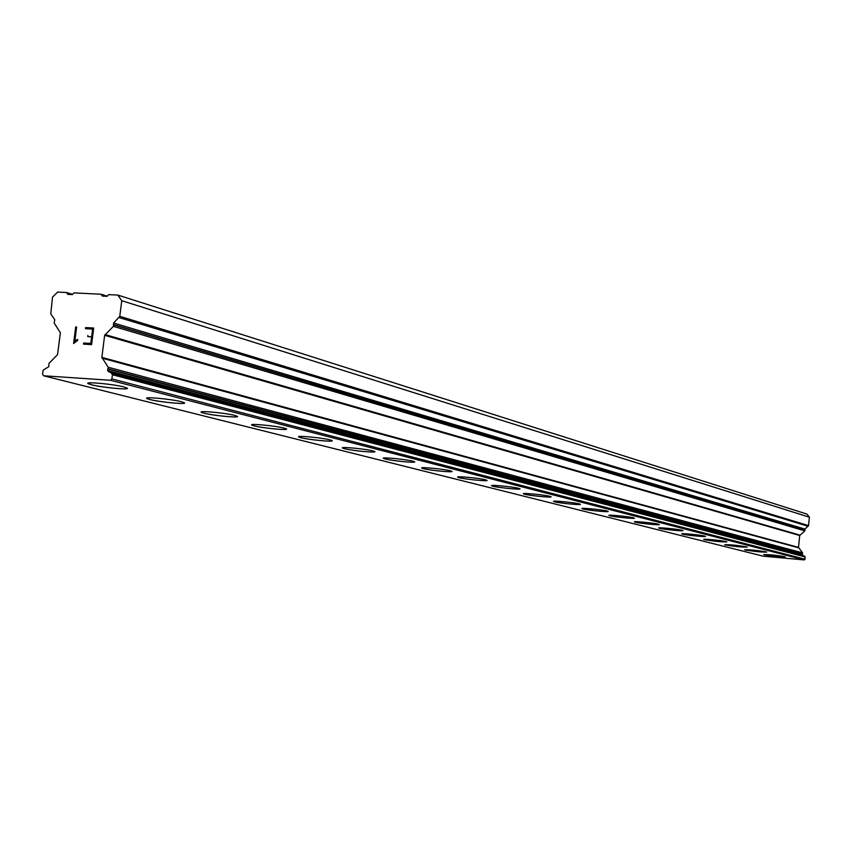 <?xml version="1.0" encoding="UTF-8"?>
<svg xmlns="http://www.w3.org/2000/svg" width="852" height="852" viewBox="0 0 852 852"><rect width="100%" height="100%" fill="white"/><g stroke="black" fill="none" stroke-linecap="round" stroke-linejoin="round"><path stroke-width="1.28" d="M127.331 388.352C127.768 390.014 101.079 387.298 91.345 384.71L87.862 383.304M124.009 386.989L127.023 388.022C131.506 390.322 102.112 387.617 91.345 384.753L88.182 383.688C83.443 381.355 113.422 384.103 124.009 386.989M184.511 402.985C184.948 404.53 158.887 401.91 149.814 399.492L146.736 398.235M181.582 401.771L184.256 402.687C188.367 404.817 159.782 402.187 149.814 399.524L147.002 398.576C142.657 396.414 171.774 399.098 181.582 401.771M237.431 416.511C237.857 417.981 212.372 415.425 203.916 413.156L201.178 412.048M234.822 415.435L237.218 416.266C240.978 418.247 213.17 415.669 203.905 413.188L201.402 412.336C197.408 410.334 225.727 412.954 234.822 415.435M286.528 429.078C286.954 430.462 262.033 427.97 254.109 425.84L251.67 424.86M284.206 428.119L286.347 428.865C289.818 430.707 262.725 428.183 254.109 425.872L251.862 425.105C248.177 423.242 275.739 425.798 284.206 428.119M332.216 440.772C332.621 442.071 308.243 439.643 300.82 437.651L298.637 436.767M330.129 439.909L332.056 440.58C335.273 442.305 308.861 439.845 300.82 437.683L298.796 436.991C295.388 435.244 322.237 437.747 330.129 439.909M374.699 451.517C377.67 453.126 351.908 450.719 344.389 448.685L342.557 448.056C339.405 446.427 365.572 448.876 372.952 450.91L374.699 451.517C377.681 453.094 351.919 450.687 344.389 448.663L342.419 447.864M414.668 461.88C415.062 463.041 391.675 460.719 385.125 458.951L383.347 458.238M412.975 461.188L414.551 461.741C417.331 463.243 392.176 460.889 385.125 458.983L383.464 458.408C380.524 456.885 406.063 459.281 412.975 461.188M451.997 471.444C452.38 472.54 429.461 470.272 423.295 468.6L421.687 467.95M450.463 470.815L451.901 471.316C454.489 472.732 429.909 470.421 423.295 468.632L421.793 468.11C419.046 466.672 443.977 469.015 450.463 470.815M487.046 480.421C487.419 481.465 464.958 479.239 459.143 477.652L457.673 477.067M485.651 479.846L486.961 480.304C489.378 481.636 465.362 479.367 459.132 477.684L457.758 477.205C455.202 475.853 479.559 478.153 485.651 479.846M520.018 488.867C520.37 489.857 498.345 487.674 492.85 486.172L491.519 485.64M518.751 488.345L519.944 488.771C522.212 490.028 498.718 487.791 492.85 486.204L491.593 485.768C489.197 484.49 513.01 486.748 518.751 488.345M551.02 496.737C553.15 497.93 530.157 495.736 524.63 494.235L523.479 493.83C521.222 492.626 544.513 494.842 549.923 496.354L551.02 496.737C553.15 497.898 530.157 495.715 524.63 494.203L523.416 493.723M580.414 504.341C574.45 504.608 565.856 503.756 554.631 501.785L553.512 501.338M579.36 503.905L580.361 504.267C582.363 505.385 559.849 503.244 554.631 501.817L553.576 501.445C551.446 500.305 574.248 502.478 579.36 503.905M608.147 511.445C602.257 511.679 593.876 510.849 583.002 508.953L581.98 508.548M607.178 511.051L608.094 511.381C609.989 512.446 587.944 510.337 582.992 508.985L582.022 508.644C580.02 507.568 602.343 509.698 607.178 511.051M634.41 518.176C628.606 518.378 620.416 517.569 609.862 515.748L608.924 515.375M633.515 517.814L634.367 518.112C636.156 519.124 614.548 517.058 609.862 515.769L608.967 515.46C607.071 514.438 628.936 516.525 633.515 517.814M659.31 524.555C653.58 524.736 645.592 523.948 635.336 522.18L634.474 521.839M658.489 524.225L659.278 524.512C660.971 525.471 639.777 523.426 635.336 522.212L634.516 521.914C632.716 520.945 654.144 523 658.489 524.225M682.963 530.626C677.308 530.775 669.502 529.997 659.533 528.304L658.734 527.984M682.207 530.317L682.931 530.572C684.539 531.488 663.751 529.486 659.533 528.325L658.766 528.048C657.062 527.122 678.075 529.156 682.207 530.317M705.456 536.387C699.865 536.515 692.229 535.748 682.548 534.119L681.802 533.821M704.742 536.1L705.424 536.345C706.947 537.218 686.552 535.248 682.548 534.14L681.834 533.885C680.216 533.001 700.823 534.992 704.742 536.1M726.862 541.872C721.346 541.978 713.88 541.233 704.455 539.646L703.763 539.38M726.213 541.616L726.831 541.84C722.006 542.064 714.551 541.339 704.455 539.667L703.795 539.433C702.25 538.602 722.475 540.562 726.213 541.616M747.247 547.08C742.454 547.272 735.148 546.558 725.329 544.95L724.722 544.726C729.525 544.534 736.831 545.248 746.661 546.867L747.247 547.08C741.826 547.186 734.52 546.462 725.34 544.929L724.701 544.673M766.736 552.107C761.368 552.16 754.212 551.446 745.266 549.966L744.669 549.732M766.172 551.872L766.715 552.075C761.965 552.234 754.808 551.542 745.266 549.987L744.691 549.774C749.451 549.615 756.619 550.317 766.172 551.872M785.342 556.867C780.038 556.91 773.02 556.218 764.297 554.78L763.743 554.556M784.82 556.665L785.32 556.846C780.602 556.984 773.595 556.303 764.297 554.79L763.765 554.599C768.493 554.46 775.512 555.153 784.82 556.665M803.436 555.813L802.275 554.631L802.584 552.852L798.494 547.389L799.719 535.525L804.863 530.881L804.916 529.092L808.527 525.609L809.4 517.207L806.908 514.075L117.853 295.08L121.74 300.692L119.77 316.337L113.604 323.025L113.401 326.348L104.647 335.305L101.857 357.371L108.236 367.255L107.597 370.556L111.527 373.24L112.411 374.742L111.878 378.916L110.483 380.28L43.601 375.775L42.6 374.273L43.133 370.151L48.766 366.711L48.979 363.421L57.574 354.592L60.375 332.727L54.155 323.014L54.784 319.756L50.79 313.866L52.494 297.167L57.627 292.076L66.562 292.524L67.83 294.377L72.314 294.6L74.039 292.896L101.143 294.238L102.421 296.113L106.979 296.336L108.715 294.622L117.853 295.08M43.601 375.775L763.211 556.186L804.224 559.924L805.055 559.221L804.714 556.143L111.75 373.314M90.802 343.452L91.643 336.817L90.813 343.462L83.645 343.026L83.507 344.133L83.624 343.026L90.802 343.452M91.643 336.817L87.735 336.593L87.873 335.486L87.745 336.593M91.782 335.709L92.644 329.085L91.803 335.72M92.623 329.085L85.456 328.67L85.605 327.573L85.466 328.67M85.594 327.573L93.699 328.031L91.59 344.613L83.485 344.133M93.699 328.031L85.605 327.573M75.69 326.987L76.616 327.04L74.784 341.428L77.66 339.405L77.511 340.576L73.591 343.516L75.69 326.987L73.602 343.516M76.009 340.225L74.784 341.428M77.66 339.426L76.02 340.225M76.616 327.04L75.711 326.987M107.171 296.145L101.143 294.238M809.4 517.207L121.74 300.692M805.055 559.221L111.878 378.916M804.224 559.924L110.483 380.28M72.548 294.366L66.562 292.524M808.527 525.609L119.77 316.337M808.186 526.27L119.163 317.583M804.916 529.092L113.604 323.025M804.831 529.912L113.412 324.548M804.948 530.061L113.593 324.814M804.863 530.881L113.401 326.348M799.932 535.131L105.009 334.559M799.719 535.525L104.647 335.305M798.494 547.389L101.857 357.371M798.612 547.815L102.027 358.149M802.584 552.852L108.236 367.255M802.499 553.683L108.044 368.788M802.36 553.8L107.799 369.033M802.275 554.631L107.597 370.556M802.712 555.184L108.289 371.568M805.289 556.974L112.411 374.742M804.714 556.143L111.601 373.251"/></g></svg>

